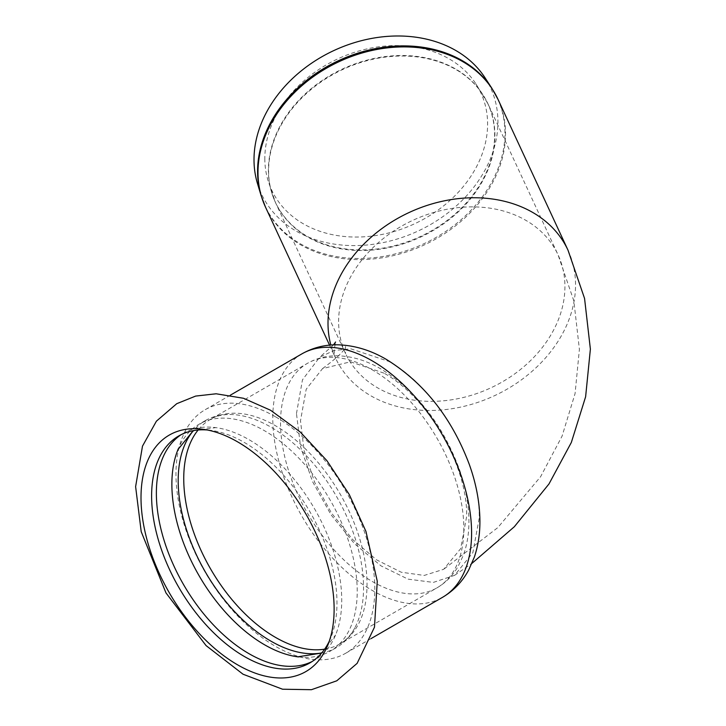 <?xml version="1.0" encoding="UTF-8"?>
<svg xmlns="http://www.w3.org/2000/svg" width="726" height="726" viewBox="0 0 726 726"><rect width="100%" height="100%" fill="white"/><g stroke="black" fill="none" stroke-linecap="round" stroke-linejoin="round"><path stroke-width="0.54" stroke-dasharray="3.63 2.72" d="M275.381 416.715A140.581 81.167 -120 0 0 205.086 409.754A140.581 81.167 -120 0 0 175.973 474.114A140.581 81.167 -120 0 0 237.338 615.584A140.581 81.167 -120 0 0 345.676 653.255A140.581 81.167 -120 0 0 374.788 588.895A140.581 81.167 -120 0 0 275.381 416.715M298.504 656.93A131.061 75.667 -120 0 0 330.076 651.258A131.061 75.667 -120 0 0 357.219 591.263A131.061 75.667 -120 0 0 264.545 430.745A131.061 75.667 -120 0 0 199.015 424.256A131.061 75.667 -120 0 0 178.315 448.759M321.146 653.028A131.061 75.667 -120 0 0 336.401 647.61A131.061 75.667 -120 0 0 354.878 627.79A131.061 75.667 -120 0 0 363.545 587.615A131.061 75.667 -120 0 0 270.871 427.097A131.061 75.667 -120 0 0 231.739 414.51A131.061 75.667 -120 0 0 205.34 420.608A131.061 75.667 -120 0 0 193.016 431.099M312.162 661.504A131.061 75.667 -120 0 0 314.576 660.206A131.061 75.667 -120 0 0 335.575 634.978A131.061 75.667 -120 0 0 341.728 600.211A131.061 75.667 -120 0 0 249.045 439.693A131.061 75.667 -120 0 0 215.867 427.632A131.061 75.667 -120 0 0 183.515 433.204A131.061 75.667 -120 0 0 181.182 434.647M329.241 641.276A131.061 75.667 -120 0 0 330.865 637.619A131.061 75.667 -120 0 0 336.973 602.952A131.061 75.667 -120 0 0 211.23 430.391A131.061 75.667 -120 0 0 207.246 429.974M264.827 158.549A115.325 90.95 155.1 0 0 267.976 180.302A115.325 90.95 155.1 0 0 389.463 232.765A115.325 90.95 155.1 0 0 487.609 124.092A115.325 90.95 155.1 0 0 475.866 83.826A115.325 90.95 155.1 0 0 350.64 53.633A115.325 90.95 155.1 0 0 264.827 158.549M257.458 183.469A126.26 99.58 155.1 0 0 390.479 240.905A126.26 99.58 155.1 0 0 497.927 121.923A126.26 99.58 155.1 0 0 485.068 77.836M296.471 413.557L302.47 379.807L319.649 357.246L334.096 350.44L350.948 348.861L388.8 361.403C437.188 388.056 480.44 462.734 479.242 517.892L472.853 552.731L454.594 575.337L433.322 582.406L408.039 579.139L380.987 565.853L354.542 543.756L331.011 514.77L312.443 481.429L300.555 446.653L296.471 413.557M383.981 373.146L350.476 361.811L322.553 368.599L306.2 389.236L300.482 420.781L304.14 450.9L314.794 482.599L331.492 513.055L352.736 539.59L376.658 559.891L401.197 572.215L424.211 575.446L443.65 569.302L460.674 548.656L466.655 516.449C467.789 466.092 428.213 397.503 383.981 373.146M268.602 170.764A117.149 92.393 155.1 0 0 275.49 202.572A117.149 92.393 155.1 0 0 401.505 244.39A117.149 92.393 155.1 0 0 494.914 135.753A117.149 92.393 155.1 0 0 488.026 103.936A117.149 92.393 155.1 0 0 381.758 57.599A117.149 92.393 155.1 0 0 268.602 170.764M381.513 57.1A117.113 92.365 155.1 0 0 268.393 170.22A117.113 92.365 155.1 0 0 271.588 192.308A117.113 92.365 155.1 0 0 394.962 245.588A117.113 92.365 155.1 0 0 494.633 135.227A117.113 92.365 155.1 0 0 482.699 94.335A117.113 92.365 155.1 0 0 381.513 57.1M261.07 195.476A128.048 100.996 155.1 0 0 395.969 253.728A128.048 100.996 155.1 0 0 504.951 133.058A128.048 100.996 155.1 0 0 491.91 88.345M265.535 207.2A128.139 101.059 155.1 0 0 403.357 252.929A128.139 101.059 155.1 0 0 505.523 134.11A128.139 101.059 155.1 0 0 497.982 99.317M568.004 250.18A128.139 101.059 -24.9 0 1 494.315 395.788A128.139 101.059 -24.9 0 1 335.548 358.063A128.139 101.059 -24.9 0 1 330.829 345.031M338.615 321.627A117.149 92.393 -24.9 0 1 451.772 208.462A117.149 92.393 -24.9 0 1 558.04 254.799A117.149 92.393 -24.9 0 1 490.667 387.929A117.149 92.393 -24.9 0 1 345.512 353.435A117.149 92.393 -24.9 0 1 338.615 321.627M301.889 353.871A140.581 81.167 -120 0 0 272.776 418.221A140.581 81.167 -120 0 0 334.142 559.701A140.581 81.167 -120 0 0 442.47 597.362M280.545 422.704A129.6 74.823 -120 0 0 337.109 553.13A129.6 74.823 -120 0 0 436.979 587.851A129.6 74.823 -120 0 0 463.823 528.528A129.6 74.823 -120 0 0 372.184 369.797A129.6 74.823 -120 0 0 307.379 363.381A129.6 74.823 -120 0 0 280.545 422.704M324.64 649.171A129.6 74.823 -120 0 0 340.176 643.735A129.6 74.823 -120 0 0 367.02 584.412A129.6 74.823 -120 0 0 275.381 425.681A129.6 74.823 -120 0 0 210.585 419.265A129.6 74.823 -120 0 0 198.107 430.01M205.34 420.608L199.015 424.256M336.401 647.61L330.076 651.258M322.226 652.365L335.575 634.978M194.132 430.509L215.867 427.632M183.515 433.204L178.759 435.945M314.576 660.206L309.82 662.956M322.553 368.59C336.392 358.299 343.852 351.366 344.932 347.781L345.594 346.502L345.104 350.068L345.594 353.635L275.49 202.572L267.976 180.302M475.866 83.826L488.026 103.936L558.04 254.799L573.849 300.9L579.402 349.324L575.065 393.601L562.069 436.154L540.607 476.701L497.836 527.575L443.65 569.302M329.55 345.14L335.548 358.063C334.877 357.074 334.405 354.406 334.114 350.068L335.584 342.01M354.878 627.79C350.93 635.132 346.03 640.441 340.176 643.735L436.979 587.851C445.737 582.715 452.752 575.618 458.024 566.579L463.242 555.535C467.054 545.172 468.951 533.81 468.923 521.431C468.86 504.86 465.738 487.663 459.567 469.858C442.978 424.873 416.751 391.232 380.887 368.935C366.049 360.287 351.193 355.903 336.329 355.794C325.865 355.831 316.218 358.363 307.379 363.381L210.585 419.265C216.357 415.844 223.417 414.256 231.739 414.51M454.594 575.337L471.918 563.385M333.533 344.877L319.649 357.246M211.23 430.391L203.117 429.284M330.865 637.619L327.771 645.196M230.414 395.135L205.086 409.754M370.995 638.626L345.676 653.255"/><path stroke-width="1.09" d="M334.123 609.078A136.552 78.844 -120 0 0 237.565 441.835A136.552 78.844 -120 0 0 203.117 429.284A136.552 78.844 -120 0 0 141.007 497.582A136.552 78.844 -120 0 0 220.051 652.865A136.552 78.844 -120 0 0 327.771 645.196A136.552 78.844 -120 0 0 334.123 609.078M178.315 448.759A131.061 75.667 -120 0 0 178.015 449.485A131.061 75.667 -120 0 0 171.871 484.251A131.061 75.667 -120 0 0 297.733 656.83A131.061 75.667 -120 0 0 298.504 656.93M193.016 431.099A131.061 75.667 -120 0 0 178.188 480.603A131.061 75.667 -120 0 0 226.548 602.498A131.061 75.667 -120 0 0 321.146 653.028M181.182 434.647A131.061 75.667 -120 0 0 156.371 493.199A131.061 75.667 -120 0 0 212.037 623.443A131.061 75.667 -120 0 0 312.162 661.504M207.246 429.974A131.061 75.667 -120 0 0 178.759 435.945A131.061 75.667 -120 0 0 151.616 495.949A131.061 75.667 -120 0 0 208.825 627.845A131.061 75.667 -120 0 0 309.82 662.956A131.061 75.667 -120 0 0 329.241 641.276M254.009 159.656A126.26 99.58 155.1 0 0 257.458 183.469L261.07 195.476A128.048 100.996 155.1 0 1 257.576 171.327A128.048 100.996 155.1 0 1 381.259 47.635A128.048 100.996 155.1 0 1 491.91 88.345L485.068 77.836A126.26 99.58 155.1 0 0 347.972 44.785A126.26 99.58 155.1 0 0 254.009 159.656M491.91 88.345L497.982 99.317A128.139 101.059 155.1 0 0 381.758 48.633A128.139 101.059 155.1 0 0 257.993 172.407A128.139 101.059 155.1 0 0 265.535 207.2L261.07 195.476M330.829 345.031A128.139 101.059 -24.9 0 1 328.007 323.27A128.139 101.059 -24.9 0 1 451.772 199.496A128.139 101.059 -24.9 0 1 568.004 250.18L497.982 99.317M471.591 533.011A140.581 81.167 -120 0 0 372.184 360.831A140.581 81.167 -120 0 0 301.889 353.871C313.078 347.545 325.194 344.532 338.234 344.823C354.651 345.376 370.705 350.241 386.377 359.424C424.111 382.829 451.753 417.831 469.305 464.44C475.82 482.654 479.342 500.477 479.859 517.901C480.267 531.904 478.425 544.981 474.341 557.123L468.724 569.964C462.435 581.608 453.686 590.737 442.47 597.362A140.581 81.167 -120 0 0 471.591 533.011M198.107 430.01A129.6 74.823 -120 0 0 183.742 478.597A129.6 74.823 -120 0 0 231.313 598.841A129.6 74.823 -120 0 0 324.64 649.171M270.544 410.226L243.528 398.284L216.121 393.782L195.657 396.078L176.763 403.683L156.426 421.153L142.487 446.136L135.617 486.638L141.207 531.659L165.964 592.888L206.066 645.586L243.047 674.227L282.55 689.219L311.436 689.7L336.773 680.807L357.119 663.364L374.471 627.191L377.266 581.208L365.94 531.405L349.297 494.56L326.909 460.674L300.165 431.934L270.544 410.226M297.733 656.83L320.874 653.191L322.226 652.365M178.015 449.485L192.744 431.253L194.132 430.509M265.535 207.2L329.55 345.14M471.918 563.385L514.326 526.74L548.983 483.952L571.335 442.461L585.619 396.777L590.383 349.124L584.557 298.422L568.004 250.18M335.584 342.01L333.533 344.877M301.889 353.871L230.414 395.135M442.47 597.362L370.995 638.626"/></g></svg>

